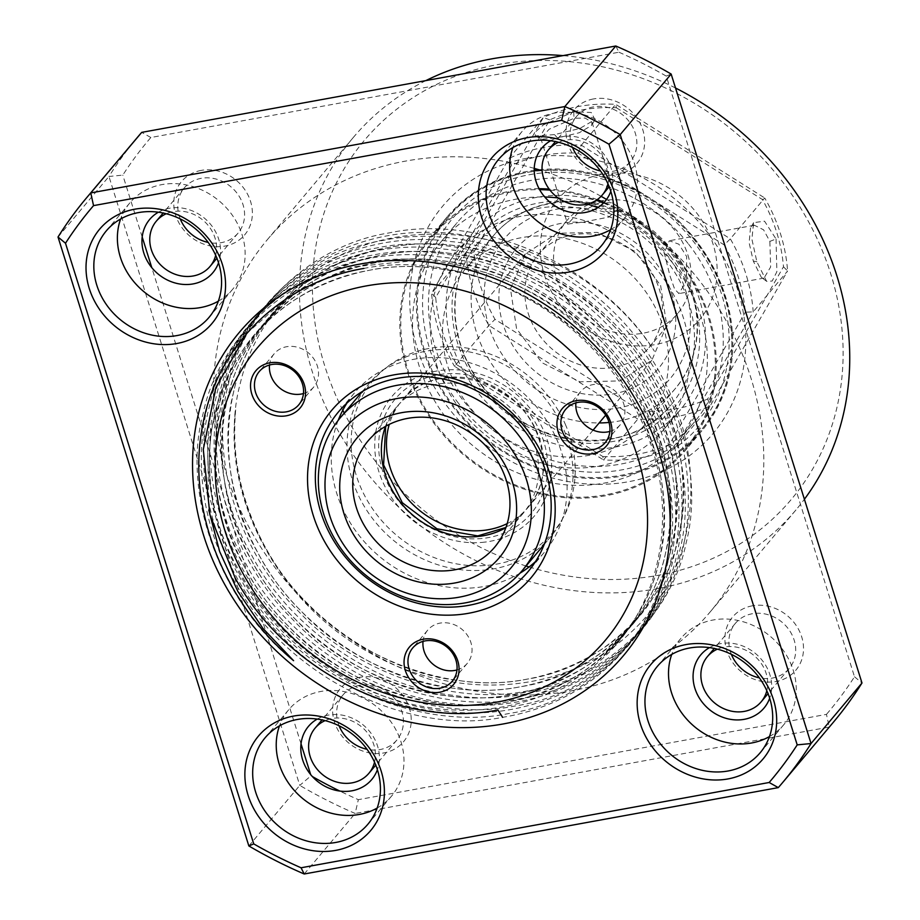 <?xml version="1.0" encoding="UTF-8"?>
<svg xmlns="http://www.w3.org/2000/svg" width="920" height="920" viewBox="0 0 920 920"><rect width="100%" height="100%" fill="white"/><g stroke="black" fill="none" stroke-linecap="round" stroke-linejoin="round"><path stroke-width="0.69" stroke-dasharray="4.6 3.45" d="M497.95 710.033C404.639 728.858 286.557 667.736 238.912 575.736C199.168 507.587 199.513 413.436 239.706 355.166C276.046 294.262 359.996 257.243 436.39 268.445C512.773 275.321 596.85 331.913 633.339 401.028C673.693 468.452 674.256 561.522 634.673 619.08C598.943 679.259 515.89 715.208 440.105 703.282C364.331 695.681 281.163 638.008 245.283 568.169C205.539 500.02 205.873 405.869 246.077 347.599C282.417 286.695 366.367 249.677 442.761 260.877C519.144 267.755 603.209 324.346 639.71 393.461C680.064 460.885 680.627 553.955 641.033 611.501C605.303 671.692 522.261 707.63 446.476 695.704C370.691 688.102 287.534 630.442 251.643 560.602C211.899 492.453 212.244 398.303 252.436 340.032C288.776 279.116 372.726 242.098 449.121 253.31C525.515 260.188 609.581 316.779 646.07 385.894C686.423 453.318 686.998 546.388 647.404 603.934C611.673 664.125 528.62 700.062 452.835 688.137C377.062 680.535 293.905 622.874 258.014 553.035C218.27 484.886 218.603 390.735 258.808 332.465C295.147 271.549 379.097 234.531 455.492 245.732C531.875 252.62 615.94 309.212 652.441 378.315C692.794 445.751 693.358 538.821 653.763 596.367C618.033 656.558 534.991 692.495 459.206 680.57C383.421 672.969 300.265 615.296 264.373 545.468C240.971 502.906 231.414 457.585 235.704 409.515C223.491 501.492 280.957 604.348 368.678 652.176C456.285 702.719 566.375 694.013 630.453 632.787C696.268 573.459 710.056 466.52 663.308 379.431C619.068 291.559 518.178 229.574 422.683 232.38C352.866 232.875 284.924 270.813 252.126 324.461C210.197 385.25 209.863 483.471 251.344 554.564C288.811 627.417 375.601 687.573 454.687 695.485C533.784 707.917 620.459 670.393 657.754 607.568C699.085 547.503 698.51 450.363 656.42 379.983C618.344 307.855 530.644 248.779 450.949 241.58C371.254 229.885 283.67 268.479 245.766 332.028C203.826 392.817 203.492 491.038 244.984 562.131C282.44 634.984 369.23 695.14 448.327 703.053C527.413 715.484 614.088 677.959 651.383 615.135C692.714 555.07 692.139 457.93 650.049 387.561C611.984 315.422 524.273 256.346 444.578 249.159C364.883 237.452 277.299 276.058 239.395 339.595C197.455 400.384 197.121 498.605 238.613 569.698C276.069 642.562 362.871 702.707 441.956 710.631C521.053 723.051 607.729 685.526 645.023 622.713C686.355 562.637 685.779 465.497 643.678 395.128C605.613 322.989 517.914 263.913 438.219 256.726C358.512 245.019 270.928 283.624 233.024 347.162C191.095 407.951 190.762 506.172 232.242 577.265C281.98 673.244 405.214 737 502.607 717.335A247.928 217.672 -139.9 0 0 639.158 400.51A247.928 217.672 -139.9 0 0 485.047 272.32L417.864 260.233L351.865 267.041L293.342 292.18L246.698 333.523M456.964 669.944A25.829 22.678 -139.9 0 0 467.245 663.389A25.829 22.678 -139.9 0 0 468.74 637.48A25.829 22.678 -139.9 0 0 427.708 630.143A25.829 22.678 -139.9 0 0 423.027 641.389M303.45 393.553A25.829 22.678 -139.9 0 0 313.731 387.009A25.829 22.678 -139.9 0 0 315.226 361.1A25.829 22.678 -139.9 0 0 274.195 353.763A25.829 22.678 -139.9 0 0 269.514 365.01M609.856 431.422A25.829 22.678 -139.9 0 0 620.126 424.879A25.829 22.678 -139.9 0 0 621.621 398.958A25.829 22.678 -139.9 0 0 580.601 391.632A25.829 22.678 -139.9 0 0 575.909 402.868M338.169 420.394A123.97 108.836 -139.9 0 0 347.116 517.454A123.97 108.836 -139.9 0 0 519.892 573.24M535.474 561.602A123.97 108.836 -139.9 0 0 544.042 552.655A123.97 108.836 -139.9 0 0 551.241 428.272A123.97 108.836 -139.9 0 0 354.303 393.07A123.97 108.836 -139.9 0 0 346.966 403.052M554.553 134.619L535.221 135.941L535.382 131.997L543.433 124.844L573.758 111.814L591.272 112.481L594.964 119.657L579.761 128.489L554.553 134.619L557.428 137.965L579.266 132.733L591.583 125.476L592.043 122.337L585.097 118.047L573.988 118.289L549.171 129.214L540.787 138.402L541.5 139.184L557.428 137.965M776.043 238.981L776.871 271.768L772.19 281.025L766.636 281.37L756.872 261.752L751.904 239.234L753.595 222.651L764.543 221.179L776.043 238.981L769.867 241.396L763.565 229.793L754.354 225.25L750.456 228.183L749.144 242.857L753.307 261.073L761.323 277.334L763.991 278.104L770.649 266.961L769.867 241.396M616.377 107.732L762.404 199.513A163.219 143.301 40.1 0 1 783.483 266.777L707.652 398.981A163.219 143.301 40.1 0 1 675.533 408.882A163.219 143.301 40.1 0 1 641.021 411.113L494.994 319.343A163.219 143.301 40.1 0 1 473.915 252.068L549.746 119.864A163.219 143.301 40.1 0 1 581.865 109.963A163.219 143.301 40.1 0 1 616.377 107.732L615.71 104.328L581.325 145.199L578.185 153.145A163.219 143.301 -139.9 0 0 543.662 155.376A163.219 143.301 -139.9 0 0 511.554 165.278L509.001 158.378A169.418 148.741 40.1 0 1 543.8 147.43A169.418 148.741 40.1 0 1 581.325 145.199L730.319 238.843L724.212 244.927L578.185 153.145M549.746 119.864L543.375 117.507L465.991 252.39A169.418 148.741 -139.9 0 0 488.876 325.416L637.87 419.06A169.418 148.741 -139.9 0 0 675.406 416.829A169.418 148.741 -139.9 0 0 710.206 405.881L787.589 270.998L753.204 311.868L745.292 312.19A163.219 143.301 -139.9 0 0 724.212 244.927M783.483 266.777L787.589 270.998A169.418 148.741 -139.9 0 0 764.704 197.972L730.319 238.843A169.418 148.741 40.1 0 1 753.204 311.868L675.832 446.752A169.418 148.741 40.1 0 1 641.033 457.7A169.418 148.741 40.1 0 1 603.497 459.931L637.87 419.06L641.021 411.113M600.311 202.296L577.219 213.727L567.64 224.1L583.763 221.973L608.913 217.085L618.895 208.035L612.755 202.86L600.311 202.296M670.094 276.241L674.659 289.167L678.948 293.595L686.469 280.968L686.654 256.553L678.88 244.202L669.323 240.752L664.251 252.942L670.094 276.241M528.091 313.007A72.312 63.491 -139.9 0 0 582.394 365.481A72.312 63.491 -139.9 0 0 649.025 347.599A72.312 63.491 -139.9 0 0 659.272 289.098A72.312 63.491 -139.9 0 0 604.981 236.636A72.312 63.491 -139.9 0 0 538.349 254.506A72.312 63.491 -139.9 0 0 528.091 313.007M687.918 255.047A72.312 63.491 40.1 0 1 677.672 313.536A72.312 63.491 40.1 0 1 611.041 331.418A72.312 63.491 40.1 0 1 556.749 278.944A72.312 63.491 40.1 0 1 566.996 220.443A72.312 63.491 40.1 0 1 633.627 202.572A72.312 63.491 40.1 0 1 687.918 255.047M544.375 274.792A92.977 81.627 -139.9 0 0 655.385 344.563A92.977 81.627 -139.9 0 0 713.034 244.064A92.977 81.627 -139.9 0 0 602.025 174.294A92.977 81.627 -139.9 0 0 544.375 274.792M671.646 293.261A92.977 81.627 40.1 0 1 613.996 393.76A92.977 81.627 40.1 0 1 502.987 323.99A92.977 81.627 40.1 0 1 560.636 223.491A92.977 81.627 40.1 0 1 671.646 293.261M511.554 165.278L435.712 297.482A163.219 143.301 -139.9 0 0 456.791 364.757L454.503 366.286A169.418 148.741 40.1 0 1 431.618 293.273L509.001 158.378L543.375 117.507A169.418 148.741 -139.9 0 1 578.174 106.559A169.418 148.741 -139.9 0 1 615.71 104.328L764.704 197.972L762.404 199.513M456.791 364.757L602.818 456.527L603.497 459.931L454.503 366.286L488.876 325.416L494.994 319.343M602.818 456.527A163.219 143.301 -139.9 0 0 637.341 454.296A163.219 143.301 -139.9 0 0 669.461 444.394L745.292 312.19M707.652 398.981L710.206 405.881L675.832 446.752L669.461 444.394M435.712 297.482L431.618 293.273L465.991 252.39L473.915 252.068M525.688 236.992A118.795 104.305 40.1 0 1 648.715 296.113A118.795 104.305 40.1 0 1 646.404 422.935A118.795 104.305 40.1 0 1 585.292 455.94A118.795 104.305 40.1 0 1 462.265 396.819A118.795 104.305 40.1 0 1 464.577 269.997A118.795 104.305 40.1 0 1 525.688 236.992M560.107 208.667A108.468 95.231 40.1 0 1 686.86 294.641A108.468 95.231 40.1 0 1 614.525 408.572A108.468 95.231 40.1 0 1 487.784 322.598A108.468 95.231 40.1 0 1 560.107 208.667M481.804 542.42A92.977 81.627 -139.9 0 0 549.654 448.937A92.977 81.627 -139.9 0 0 444.567 370.012A92.977 81.627 -139.9 0 0 376.717 463.496A92.977 81.627 -139.9 0 0 481.804 542.42M483.793 570.147A118.795 104.305 -139.9 0 0 550.919 536.463A118.795 104.305 -139.9 0 0 554.944 412.367A118.795 104.305 -139.9 0 0 436.206 349.853A118.795 104.305 -139.9 0 0 369.081 383.536A118.795 104.305 -139.9 0 0 365.056 507.633A118.795 104.305 -139.9 0 0 483.793 570.147M603.462 203.067A165.289 145.118 40.1 0 1 678.35 260.233A165.289 145.118 40.1 0 1 684.526 449.834A165.289 145.118 40.1 0 1 437.724 426.638A165.289 145.118 40.1 0 1 431.549 237.049A165.289 145.118 40.1 0 1 539.615 189.658M549.93 190.095A165.289 145.118 40.1 0 1 596.309 200.261M688.654 244.237A154.951 136.045 40.1 0 1 694.45 421.992A154.951 136.045 40.1 0 1 463.059 400.246A154.951 136.045 40.1 0 1 457.274 222.502A154.951 136.045 40.1 0 1 688.654 244.237M597.758 207.667A154.951 136.045 40.1 0 1 672.738 263.166A154.951 136.045 40.1 0 1 678.534 440.91A154.951 136.045 40.1 0 1 447.154 419.175A154.951 136.045 40.1 0 1 441.358 241.431A154.951 136.045 40.1 0 1 544.778 197.03M460.69 409.814A136.355 119.726 40.1 0 1 455.595 253.391A136.355 119.726 40.1 0 1 659.203 272.527A136.355 119.726 40.1 0 1 664.309 428.938A136.355 119.726 40.1 0 1 460.69 409.814M476.594 390.885A136.355 119.726 40.1 0 1 471.5 234.473A136.355 119.726 40.1 0 1 675.119 253.598A136.355 119.726 40.1 0 1 680.213 410.021A136.355 119.726 40.1 0 1 476.594 390.885M482.85 387.205A126.028 110.653 40.1 0 1 478.135 242.638A126.028 110.653 40.1 0 1 666.333 260.314A126.028 110.653 40.1 0 1 671.036 404.88A126.028 110.653 40.1 0 1 482.85 387.205M558.198 197.949A154.951 136.045 40.1 0 1 587.42 204.09M660.617 285.476L666.724 325.335L651.843 360.295L620.057 380.926L579.841 381.8L541.983 362.698L516.58 328.728L510.473 288.868L525.354 253.908L557.14 233.277L597.356 232.403L635.214 251.505L660.617 285.476M565.8 425.397A117.771 103.396 -139.9 0 0 418.22 351.06A117.771 103.396 -139.9 0 0 360.559 487.025A117.771 103.396 -139.9 0 0 508.139 561.372A117.771 103.396 -139.9 0 0 565.8 425.397M293.595 660.686C221.478 603.991 180.826 494.937 203.147 413.505C218.293 339.296 286.683 275.161 363.388 263.246C438.69 246.859 537.452 279.623 594.78 340.02C655.235 397.474 686.056 493.844 666.977 565.788C652.452 639.262 584.959 702.328 508.863 713.518C434.171 729.181 336.317 695.336 279.599 634.225C219.742 576.047 189.83 478.607 209.518 405.938C224.652 331.729 293.055 267.593 369.759 255.679C445.05 239.292 543.823 272.055 601.139 332.453C661.606 389.907 692.426 486.266 673.348 558.21C658.812 631.695 591.318 694.761 515.234 705.95C440.542 721.613 342.677 687.769 285.97 626.658C226.113 568.479 196.202 471.04 215.878 398.372C231.023 324.162 299.425 260.026 376.119 248.112C451.421 231.725 550.183 264.488 607.51 324.886C667.966 382.341 698.786 478.699 679.719 550.643C665.183 624.128 597.689 687.194 521.594 698.383C446.901 714.046 349.048 680.202 292.33 619.091C232.484 560.912 202.561 463.461 222.249 390.804C237.394 316.595 305.785 252.459 382.49 240.545C457.792 224.158 556.554 256.921 613.87 317.308C674.337 374.762 705.157 471.132 686.078 543.076C671.543 616.561 604.06 679.615 527.965 690.805C453.272 706.48 355.407 672.635 298.701 611.512C238.843 553.346 208.932 455.894 228.62 383.226C243.754 309.028 312.156 244.892 388.849 232.978C482.287 212.681 601.749 266.455 654.453 351.291C572.746 224.284 377.74 193.154 289.673 294.365C264.454 320.471 247.917 350.451 240.051 384.296C221.168 453.951 249.826 547.354 307.165 603.129C361.502 661.71 455.273 694.163 526.838 679.167C599.748 668.46 664.401 608.051 678.316 537.636C696.589 468.705 667.034 376.383 609.074 321.333C554.139 263.476 459.459 232.093 387.285 247.814C313.777 259.244 248.204 320.735 233.68 391.862C214.808 461.518 243.455 554.921 300.805 610.696C355.143 669.277 448.902 701.73 520.467 686.734C593.377 676.027 658.042 615.618 671.956 545.215C690.219 476.284 660.663 383.95 602.715 328.9C547.768 271.043 453.1 239.66 380.926 255.392C307.406 266.823 241.845 328.302 227.32 399.429C208.437 469.085 237.095 562.499 294.434 618.263C348.772 676.844 442.543 709.308 514.107 694.301C587.017 683.594 651.67 623.185 665.585 552.782C683.859 483.851 654.304 391.517 596.344 336.478C541.397 278.611 446.729 247.227 374.555 262.959C301.035 274.39 235.474 335.869 220.949 407.008C202.078 476.652 230.724 570.066 288.075 625.83C342.412 684.411 436.172 716.875 507.736 701.868C580.646 691.161 645.311 630.752 659.226 560.349C677.488 491.418 647.933 399.084 589.984 344.046C535.037 286.177 440.369 254.805 368.195 270.526C308.671 280.519 252.183 321.919 227.505 377.338L207.575 441.082L208.794 510.151M227.505 377.338A237.601 208.61 -139.9 0 0 268.18 615.71A237.601 208.61 -139.9 0 0 503.677 706.709A237.601 208.61 -139.9 0 0 580.692 675.303C663.918 621.828 687.24 502.159 634.271 406.72C584.625 309.568 464.738 248.618 363.894 268.421M610.604 229.701A67.148 58.949 -139.9 0 0 624.921 217.833A67.148 58.949 -139.9 0 0 625.496 145.061A67.148 58.949 -139.9 0 0 554.265 113.126A67.148 58.949 -139.9 0 0 522.146 131.387A67.148 58.949 -139.9 0 0 512.9 147.522M218.327 301.173A67.148 58.949 -139.9 0 0 232.645 289.294A67.148 58.949 -139.9 0 0 233.231 216.522A67.148 58.949 -139.9 0 0 161.989 184.598A67.148 58.949 -139.9 0 0 129.869 202.86A67.148 58.949 -139.9 0 0 120.623 218.994M377.177 808.047A67.148 58.949 -139.9 0 0 391.494 796.179A67.148 58.949 -139.9 0 0 392.07 723.407A67.148 58.949 -139.9 0 0 320.839 691.472A67.148 58.949 -139.9 0 0 288.719 709.734A67.148 58.949 -139.9 0 0 279.473 725.869M769.453 736.575A67.148 58.949 -139.9 0 0 783.771 724.707A67.148 58.949 -139.9 0 0 784.346 651.935A67.148 58.949 -139.9 0 0 713.103 619.999A67.148 58.949 -139.9 0 0 680.995 638.273A67.148 58.949 -139.9 0 0 671.749 654.407M593.504 98.934A41.319 36.282 -139.9 0 0 567.881 143.6A41.319 36.282 -139.9 0 0 617.216 174.605A41.319 36.282 -139.9 0 0 642.838 129.938A41.319 36.282 -139.9 0 0 593.504 98.934M572.528 147.441A35.121 30.843 40.1 0 1 576.575 116.426A35.121 30.843 40.1 0 1 593.377 106.881A35.121 30.843 40.1 0 1 630.637 123.579A35.121 30.843 40.1 0 1 630.327 161.644A35.121 30.843 40.1 0 1 613.525 171.201A35.121 30.843 40.1 0 1 600.472 170.947M607.959 183.85A35.121 30.843 -139.9 0 0 598.172 151.42A35.121 30.843 -139.9 0 0 565.363 140.173A35.121 30.843 -139.9 0 0 558.532 142.278M201.227 170.395A41.319 36.282 -139.9 0 0 175.605 215.061A41.319 36.282 -139.9 0 0 224.94 246.077A41.319 36.282 -139.9 0 0 250.562 201.411A41.319 36.282 -139.9 0 0 201.227 170.395M180.251 218.914A35.121 30.843 40.1 0 1 184.299 187.898A35.121 30.843 40.1 0 1 201.1 178.342A35.121 30.843 40.1 0 1 238.361 195.052A35.121 30.843 40.1 0 1 238.061 233.117A35.121 30.843 40.1 0 1 221.26 242.661A35.121 30.843 40.1 0 1 208.196 242.42M215.683 255.311A35.121 30.843 -139.9 0 0 205.896 222.881A35.121 30.843 -139.9 0 0 173.086 211.646A35.121 30.843 -139.9 0 0 166.255 213.739M360.077 677.281A41.319 36.282 -139.9 0 0 334.454 721.947A41.319 36.282 -139.9 0 0 383.789 752.951A41.319 36.282 -139.9 0 0 409.411 708.285A41.319 36.282 -139.9 0 0 360.077 677.281M339.089 725.788A35.121 30.843 40.1 0 1 343.148 694.772A35.121 30.843 40.1 0 1 359.938 685.227A35.121 30.843 40.1 0 1 397.21 701.925A35.121 30.843 40.1 0 1 396.899 739.99A35.121 30.843 40.1 0 1 380.098 749.547A35.121 30.843 40.1 0 1 367.034 749.294M374.532 762.185A35.121 30.843 -139.9 0 0 364.745 729.767A35.121 30.843 -139.9 0 0 331.936 718.52A35.121 30.843 -139.9 0 0 325.105 720.624M752.353 605.808A41.319 36.282 -139.9 0 0 726.731 650.474A41.319 36.282 -139.9 0 0 776.066 681.478A41.319 36.282 -139.9 0 0 801.688 636.812A41.319 36.282 -139.9 0 0 752.353 605.808M731.365 654.327A35.121 30.843 40.1 0 1 735.413 623.311A35.121 30.843 40.1 0 1 752.215 613.755A35.121 30.843 40.1 0 1 789.486 630.453A35.121 30.843 40.1 0 1 789.176 668.529A35.121 30.843 40.1 0 1 772.374 678.074A35.121 30.843 40.1 0 1 759.31 677.833M766.808 690.724A35.121 30.843 -139.9 0 0 757.022 658.294A35.121 30.843 -139.9 0 0 724.212 647.059A35.121 30.843 -139.9 0 0 717.381 649.152M425.902 80.592A289.248 253.954 -139.9 0 0 353.222 137.574A289.248 253.954 -139.9 0 0 350.716 451.065A289.248 253.954 -139.9 0 0 657.593 588.627A289.248 253.954 -139.9 0 0 795.949 509.944A289.248 253.954 -139.9 0 0 804.402 499.249M675.533 88.009A289.248 253.954 -139.9 0 0 563.04 55.614M534.244 168.371A289.248 253.954 -139.9 0 0 405.639 161.08A289.248 253.954 -139.9 0 0 267.283 239.752A289.248 253.954 -139.9 0 0 264.776 553.242A289.248 253.954 -139.9 0 0 571.653 690.805A289.248 253.954 -139.9 0 0 710.01 612.122A289.248 253.954 -139.9 0 0 606.544 199.433M601.082 196.316A289.248 253.954 -139.9 0 0 542.133 170.752M342.792 410.239A278.921 244.881 40.1 0 1 497.731 64.572A278.921 244.881 40.1 0 1 830.76 273.884A278.921 244.881 40.1 0 1 657.811 575.379A278.921 244.881 40.1 0 1 529.115 566.95M527.079 158.217A176.651 155.1 -139.9 0 0 417.542 349.163A176.651 155.1 -139.9 0 0 628.463 481.735A176.651 155.1 -139.9 0 0 738.001 290.789A176.651 155.1 -139.9 0 0 527.079 158.217M538.947 169.763A166.313 146.027 40.1 0 1 706.859 256.013A166.313 146.027 40.1 0 1 701.868 430.813A166.313 146.027 40.1 0 1 622.311 476.054A166.313 146.027 40.1 0 1 445.866 396.957A166.313 146.027 40.1 0 1 447.304 216.706A166.313 146.027 40.1 0 1 526.861 171.465A166.313 146.027 40.1 0 1 534.221 170.315M539.085 188.692A166.313 146.027 -139.9 0 0 510.312 191.142A166.313 146.027 -139.9 0 0 430.755 236.382A166.313 146.027 -139.9 0 0 429.306 416.645A166.313 146.027 -139.9 0 0 605.762 495.73A166.313 146.027 -139.9 0 0 685.319 450.489A166.313 146.027 -139.9 0 0 604.141 202.354M597.241 199.629A166.313 146.027 -139.9 0 0 549.159 189.083M526.079 566.007A278.921 244.881 40.1 0 1 344.241 413.068M137.609 137.149A454.537 399.073 -139.9 0 0 108.951 176.467L122.797 175.122A444.21 389.999 40.1 0 1 150.834 137.505L618.953 52.221L615.79 46M58.017 237.015L108.951 176.467L299.782 785.404L311.029 775.767L310.649 774.536M301.035 743.866L151.8 267.662M142.186 236.98L122.797 175.122M248.848 845.951L299.782 785.404A454.537 399.073 -139.9 0 0 355.143 813.452L358.34 799.664A444.21 389.999 40.1 0 1 339.802 791.05M312.386 776.549A444.21 389.999 40.1 0 1 311.029 775.767M304.209 874L355.143 813.452L829.231 727.076L826.459 714.38L358.34 799.664M618.953 52.221A444.21 389.999 40.1 0 1 666.264 76.107L854.496 676.763A444.21 389.999 40.1 0 1 826.459 714.38M854.496 676.763L861.982 682.985M778.297 787.623L829.231 727.076A454.537 399.073 -139.9 0 0 833.324 722.303M666.264 76.107L671.151 74.048M150.834 137.505L141.703 132.376M709.515 647.611A41.319 36.282 40.1 0 1 720.521 643.655A41.319 36.282 40.1 0 1 760.391 658.226A41.319 36.282 40.1 0 1 769.672 698.211M317.239 719.083A41.319 36.282 40.1 0 1 328.244 715.116A41.319 36.282 40.1 0 1 368.115 729.698A41.319 36.282 40.1 0 1 377.395 769.672M158.389 212.209A41.319 36.282 40.1 0 1 169.395 208.242A41.319 36.282 40.1 0 1 209.265 222.812A41.319 36.282 40.1 0 1 218.546 262.798M550.666 140.737A41.319 36.282 40.1 0 1 561.672 136.769A41.319 36.282 40.1 0 1 601.542 151.352A41.319 36.282 40.1 0 1 610.822 191.325M573.758 111.814L573.988 118.289M756.872 261.752L753.307 261.073M609.029 422.452A118.795 104.305 -139.9 0 0 613.939 421.877A118.795 104.305 -139.9 0 0 675.05 388.872A118.795 104.305 -139.9 0 0 677.361 262.062A118.795 104.305 -139.9 0 0 554.334 202.929A118.795 104.305 -139.9 0 0 493.223 235.934A118.795 104.305 -139.9 0 0 486.852 356.074A118.795 104.305 -139.9 0 0 599.15 422.947M385.48 426.397A82.639 72.553 40.1 0 1 396.75 406.801A82.639 72.553 40.1 0 1 443.451 383.375A82.639 72.553 40.1 0 1 526.044 426.857A82.639 72.553 40.1 0 1 523.25 513.199A82.639 72.553 40.1 0 1 505.873 527.666M694.91 240.557A165.289 145.118 -139.9 0 0 448.097 217.373A165.289 145.118 -139.9 0 0 454.273 406.962A165.289 145.118 -139.9 0 0 701.086 430.146A165.289 145.118 -139.9 0 0 694.91 240.557M458.551 403.374A161.149 141.484 40.1 0 1 477.158 196.132A161.149 141.484 40.1 0 1 693.174 241.12A161.149 141.484 40.1 0 1 674.567 448.362A161.149 141.484 40.1 0 1 458.551 403.374M670.611 256.726A130.157 114.275 -139.9 0 0 496.133 220.386A130.157 114.275 -139.9 0 0 481.114 387.768A130.157 114.275 -139.9 0 0 655.592 424.108A130.157 114.275 -139.9 0 0 670.611 256.726M507.196 523.606A82.639 72.553 -139.9 0 0 528.344 507.138A82.639 72.553 -139.9 0 0 537.107 432.319A82.639 72.553 -139.9 0 0 401.844 400.752A82.639 72.553 -139.9 0 0 389.252 424.396M540.603 432.963A88.837 78.004 -139.9 0 0 429.272 376.889A88.837 78.004 -139.9 0 0 385.767 479.458A88.837 78.004 -139.9 0 0 497.099 535.543A88.837 78.004 -139.9 0 0 540.603 432.963M467.245 663.389L452.284 681.179M313.731 387.009L298.77 404.8M620.126 424.879L605.164 442.658M544.042 552.655L528.137 571.584M354.303 393.07L338.387 411.999M580.601 391.632L565.639 409.411M274.195 353.763L259.244 371.553M427.708 630.143L412.746 647.933M535.279 135.918L541.5 139.173M766.647 281.313L761.323 277.334M540.787 138.402L567.64 224.1M677.672 313.536L649.025 347.599M763.991 278.104L678.948 293.595M754.354 225.25L669.323 240.741M753.606 222.663L750.456 228.183M566.996 220.443L538.349 254.506M592.043 122.337L618.895 208.035M594.941 119.657L591.583 125.488M646.404 422.935L675.05 388.872C704.421 355.074 705.007 300.138 677.028 259.44C650.934 219.328 600.231 195.339 555.496 202.227C530.047 206.034 509.289 217.269 493.223 235.934L464.577 269.997M368.103 440.864L396.75 406.801L385.675 426.293M494.603 547.25L523.25 513.199L505.954 527.447M544.191 544.467L550.919 536.463M362.353 391.529L369.081 383.536M431.549 237.049L448.097 217.373C503.815 145.578 634.8 157.791 695.152 240.085C741.658 297.643 744.337 380.719 701.086 430.146L684.526 449.834M678.534 440.91L694.45 421.992M455.595 253.391L471.5 234.473M478.135 242.638C445.671 279.645 447.488 342.608 483.092 386.733C529.46 449.891 629.452 458.884 671.036 404.88M664.309 428.938L680.213 410.021M441.358 241.431L457.274 222.502M651.843 360.295L605.705 415.15M593.112 430.123L528.344 507.138C544.928 486.059 547.745 461.391 536.808 433.136C515.729 377.292 432.906 358.685 401.844 400.752L525.354 253.908M522.146 131.387L498.594 159.39M129.869 202.86L106.317 230.862M288.719 709.734L265.155 737.736M680.995 638.273L657.432 666.275M576.575 116.426L555.438 141.553M184.299 187.898L163.162 213.026M343.148 694.772L322.011 719.9M735.413 623.311L714.288 648.439M795.949 509.944L710.01 612.122M447.304 216.706L430.755 236.382M701.868 430.813L685.319 450.489M353.222 137.574L267.283 239.752M789.176 668.529L768.05 693.645M396.899 739.99L375.774 765.118M238.061 233.117L216.924 258.244M630.327 161.644L609.201 186.771M783.771 724.707L760.207 752.721M391.494 796.179L367.931 824.182M232.645 289.294L209.093 317.308M624.921 217.833L601.369 245.835"/><path stroke-width="1.38" d="M618.47 412.309A227.263 199.536 -139.9 0 0 323.023 299.034A227.263 199.536 -139.9 0 0 244.237 575.805A227.263 199.536 -139.9 0 0 539.683 689.091A227.263 199.536 -139.9 0 0 618.47 412.309M502.607 717.335L497.95 710.033C400.327 728.87 285.855 670.852 235.129 577.898L209.875 514.728L203.297 449.431L215.878 387.435L246.698 333.523M407.744 676.096A28.922 25.392 -139.9 0 0 445.349 690.518A28.922 25.392 -139.9 0 0 455.377 655.293A28.922 25.392 -139.9 0 0 417.772 640.872A28.922 25.392 -139.9 0 0 407.744 676.096M411.251 673.842A25.829 22.678 -139.9 0 0 452.284 681.179A25.829 22.678 -139.9 0 0 453.778 655.27A25.829 22.678 -139.9 0 0 412.746 647.933A25.829 22.678 -139.9 0 0 411.251 673.842M423.027 641.389A25.829 22.678 -139.9 0 0 426.213 656.063A25.829 22.678 -139.9 0 0 456.964 669.944M254.23 399.717A28.922 25.392 -139.9 0 0 291.835 414.138A28.922 25.392 -139.9 0 0 301.863 378.902A28.922 25.392 -139.9 0 0 264.258 364.492A28.922 25.392 -139.9 0 0 254.23 399.717M257.738 397.463A25.829 22.678 -139.9 0 0 298.77 404.8A25.829 22.678 -139.9 0 0 300.265 378.89A25.829 22.678 -139.9 0 0 259.244 371.553A25.829 22.678 -139.9 0 0 257.738 397.463M269.514 365.01A25.829 22.678 -139.9 0 0 272.7 379.684A25.829 22.678 -139.9 0 0 303.45 393.553M560.636 437.575A28.922 25.392 -139.9 0 0 598.23 451.996A28.922 25.392 -139.9 0 0 608.258 416.772A28.922 25.392 -139.9 0 0 570.664 402.35A28.922 25.392 -139.9 0 0 560.636 437.575M564.144 435.332A25.829 22.678 -139.9 0 0 605.164 442.658A25.829 22.678 -139.9 0 0 606.671 416.748A25.829 22.678 -139.9 0 0 565.639 409.411A25.829 22.678 -139.9 0 0 564.144 435.332M575.909 402.868A25.829 22.678 -139.9 0 0 579.105 417.542A25.829 22.678 -139.9 0 0 609.856 431.422M324.185 540.879A130.157 114.275 -139.9 0 0 493.396 605.762A130.157 114.275 -139.9 0 0 538.522 447.235A130.157 114.275 -139.9 0 0 369.311 382.363A130.157 114.275 -139.9 0 0 324.185 540.879M331.2 536.383A123.97 108.836 -139.9 0 0 528.137 571.584A123.97 108.836 -139.9 0 0 535.325 447.2A123.97 108.836 -139.9 0 0 338.387 411.999A123.97 108.836 -139.9 0 0 331.2 536.383M519.892 573.24A123.97 108.836 -139.9 0 0 535.474 561.602M346.966 403.052A123.97 108.836 -139.9 0 0 338.169 420.394M449.891 598.414A108.468 95.231 -139.9 0 0 529.046 489.348A108.468 95.231 -139.9 0 0 406.444 397.279A108.468 95.231 -139.9 0 0 327.29 506.333A108.468 95.231 -139.9 0 0 449.891 598.414M407.56 383.916A118.795 104.305 40.1 0 1 526.297 446.418A118.795 104.305 40.1 0 1 522.272 570.526A118.795 104.305 40.1 0 1 455.147 604.21A118.795 104.305 40.1 0 1 336.409 541.696A118.795 104.305 40.1 0 1 340.434 417.588A118.795 104.305 40.1 0 1 407.56 383.916M446.786 584.05A92.977 81.627 40.1 0 1 341.699 505.126A92.977 81.627 40.1 0 1 409.549 411.642A92.977 81.627 40.1 0 1 514.636 490.567A92.977 81.627 40.1 0 1 446.786 584.05M414.805 417.438A82.639 72.553 -139.9 0 0 368.103 440.864A82.639 72.553 -139.9 0 0 365.309 527.194A82.639 72.553 -139.9 0 0 447.902 570.688A82.639 72.553 -139.9 0 0 494.603 547.25A82.639 72.553 -139.9 0 0 497.398 460.92A82.639 72.553 -139.9 0 0 414.805 417.438M539.615 189.658A165.289 145.118 40.1 0 1 549.93 190.095M596.309 200.261A165.289 145.118 40.1 0 1 603.462 203.067M544.778 197.03A154.951 136.045 40.1 0 1 558.198 197.949M587.42 204.09A154.951 136.045 40.1 0 1 597.758 207.667M208.794 510.151L219.673 551.609L237.866 591.433L262.855 628.279L293.595 660.686C223.422 602.151 187.082 508.99 202.136 428.168C215.751 346.322 280.404 282.474 363.894 268.421M503.389 723.925A251.022 220.397 40.1 0 1 203.665 535.543A251.022 220.397 40.1 0 1 359.317 264.201A251.022 220.397 40.1 0 1 659.042 452.582A251.022 220.397 40.1 0 1 503.389 723.925M569.112 272.044A73.347 64.4 40.1 0 1 481.539 217.005A73.347 64.4 40.1 0 1 527.022 137.724A73.347 64.4 40.1 0 1 614.594 192.763A73.347 64.4 40.1 0 1 569.112 272.044M530.713 141.128A67.148 58.949 -139.9 0 0 498.594 159.39A67.148 58.949 -139.9 0 0 498.007 232.173A67.148 58.949 -139.9 0 0 569.25 264.097A67.148 58.949 -139.9 0 0 601.369 245.835A67.148 58.949 -139.9 0 0 601.944 173.064A67.148 58.949 -139.9 0 0 530.713 141.128M512.9 147.522A67.148 58.949 -139.9 0 0 528.045 212.451A67.148 58.949 -139.9 0 0 592.802 236.095A67.148 58.949 -139.9 0 0 610.604 229.701M176.835 343.516A73.347 64.4 40.1 0 1 89.263 288.477A73.347 64.4 40.1 0 1 134.745 209.196A73.347 64.4 40.1 0 1 222.318 264.236A73.347 64.4 40.1 0 1 176.835 343.516M138.437 212.6A67.148 58.949 -139.9 0 0 106.317 230.862A67.148 58.949 -139.9 0 0 105.731 303.634A67.148 58.949 -139.9 0 0 176.973 335.57A67.148 58.949 -139.9 0 0 209.093 317.308A67.148 58.949 -139.9 0 0 209.668 244.524A67.148 58.949 -139.9 0 0 138.437 212.6M120.623 218.994A67.148 58.949 -139.9 0 0 135.769 283.912A67.148 58.949 -139.9 0 0 200.525 307.567A67.148 58.949 -139.9 0 0 218.327 301.173M335.685 850.39A73.347 64.4 40.1 0 1 248.112 795.351A73.347 64.4 40.1 0 1 293.595 716.07A73.347 64.4 40.1 0 1 381.167 771.109A73.347 64.4 40.1 0 1 335.685 850.39M297.275 719.474A67.148 58.949 -139.9 0 0 265.155 737.736A67.148 58.949 -139.9 0 0 264.58 810.52A67.148 58.949 -139.9 0 0 335.811 842.444A67.148 58.949 -139.9 0 0 367.931 824.182A67.148 58.949 -139.9 0 0 368.517 751.41A67.148 58.949 -139.9 0 0 297.275 719.474M279.473 725.869A67.148 58.949 -139.9 0 0 294.618 790.797A67.148 58.949 -139.9 0 0 359.375 814.442A67.148 58.949 -139.9 0 0 377.177 808.047M727.961 778.929A73.347 64.4 40.1 0 1 640.389 723.89A73.347 64.4 40.1 0 1 685.871 644.609A73.347 64.4 40.1 0 1 773.444 699.648A73.347 64.4 40.1 0 1 727.961 778.929M689.551 648.013A67.148 58.949 -139.9 0 0 657.432 666.275A67.148 58.949 -139.9 0 0 656.857 739.047A67.148 58.949 -139.9 0 0 728.088 770.983A67.148 58.949 -139.9 0 0 760.207 752.721A67.148 58.949 -139.9 0 0 760.794 679.938A67.148 58.949 -139.9 0 0 689.551 648.013M671.749 654.407A67.148 58.949 -139.9 0 0 686.895 719.325A67.148 58.949 -139.9 0 0 751.651 742.981A67.148 58.949 -139.9 0 0 769.453 736.575M600.472 170.947A35.121 30.843 40.1 0 1 572.528 147.441M558.532 142.278A35.121 30.843 -139.9 0 0 548.561 149.73A35.121 30.843 -139.9 0 0 548.262 187.795A35.121 30.843 -139.9 0 0 585.522 204.505A35.121 30.843 -139.9 0 0 602.324 194.948A35.121 30.843 -139.9 0 0 607.959 183.85M208.196 242.42A35.121 30.843 40.1 0 1 180.251 218.914M166.255 213.739A35.121 30.843 -139.9 0 0 156.285 221.202A35.121 30.843 -139.9 0 0 155.986 259.267A35.121 30.843 -139.9 0 0 193.246 275.965A35.121 30.843 -139.9 0 0 210.047 266.42A35.121 30.843 -139.9 0 0 215.683 255.311M367.034 749.294A35.121 30.843 40.1 0 1 339.089 725.788M325.105 720.624A35.121 30.843 -139.9 0 0 315.134 728.077A35.121 30.843 -139.9 0 0 314.824 766.141A35.121 30.843 -139.9 0 0 352.096 782.851A35.121 30.843 -139.9 0 0 368.897 773.294A35.121 30.843 -139.9 0 0 374.532 762.185M759.31 677.833A35.121 30.843 40.1 0 1 731.365 654.327M717.381 649.152A35.121 30.843 -139.9 0 0 707.411 656.615A35.121 30.843 -139.9 0 0 707.1 694.681A35.121 30.843 -139.9 0 0 744.372 711.379A35.121 30.843 -139.9 0 0 761.162 701.822A35.121 30.843 -139.9 0 0 766.808 690.724M804.402 499.249A289.248 253.954 -139.9 0 0 675.533 88.009M563.04 55.614A289.248 253.954 -139.9 0 0 491.591 58.891A289.248 253.954 -139.9 0 0 425.902 80.592M606.544 199.433A289.248 253.954 -139.9 0 0 601.082 196.316M542.133 170.752A289.248 253.954 -139.9 0 0 534.244 168.371M604.141 202.354A166.313 146.027 -139.9 0 0 597.241 199.629M549.159 189.083A166.313 146.027 -139.9 0 0 539.085 188.692M534.221 170.315A166.313 146.027 40.1 0 1 538.947 169.763M529.115 566.95A278.921 244.881 40.1 0 1 526.079 566.007M344.241 413.068A278.921 244.881 40.1 0 1 342.792 410.239M310.649 774.536L301.035 743.866M151.8 267.662L142.186 236.98M339.802 791.05A444.21 389.999 40.1 0 1 312.386 776.549M861.982 682.985L811.049 743.532A454.537 399.073 40.1 0 1 782.391 782.851L833.324 722.303A454.537 399.073 -139.9 0 0 861.982 682.985L671.151 74.048A454.537 399.073 -139.9 0 0 615.79 46L141.703 132.376A454.537 399.073 -139.9 0 0 137.609 137.149L86.675 197.696A454.537 399.073 40.1 0 1 90.77 192.924L141.703 132.376M615.79 46L564.857 106.547A454.537 399.073 40.1 0 1 620.218 134.596L671.151 74.048M93.541 205.62L90.77 192.924L564.857 106.547L561.66 120.336L93.541 205.62A444.21 389.999 -139.9 0 0 65.504 243.236L253.736 843.893A444.21 389.999 -139.9 0 0 301.047 867.779L304.209 874A454.537 399.073 40.1 0 1 248.848 845.951L58.017 237.015A454.537 399.073 40.1 0 1 86.675 197.696M782.391 782.851A454.537 399.073 40.1 0 1 778.297 787.623L304.209 874M620.218 134.596L811.049 743.532L797.203 744.878L608.971 144.233L620.218 134.596M608.971 144.233A444.21 389.999 -139.9 0 0 561.66 120.336M58.017 237.015L65.504 243.236M248.848 845.951L253.736 843.893M301.047 867.779L769.166 782.494L778.297 787.623M769.166 782.494A444.21 389.999 -139.9 0 0 797.203 744.878M769.672 698.211A41.319 36.282 40.1 0 1 744.234 719.325A41.319 36.282 40.1 0 1 697.21 694.151A41.319 36.282 40.1 0 1 709.515 647.611M377.395 769.672A41.319 36.282 40.1 0 1 351.957 790.797A41.319 36.282 40.1 0 1 304.934 765.624A41.319 36.282 40.1 0 1 317.239 719.083M218.546 262.798A41.319 36.282 40.1 0 1 193.119 283.912A41.319 36.282 40.1 0 1 146.096 258.738A41.319 36.282 40.1 0 1 158.389 212.209M610.822 191.325A41.319 36.282 40.1 0 1 585.384 212.451A41.319 36.282 40.1 0 1 538.372 187.277A41.319 36.282 40.1 0 1 550.666 140.737M599.15 422.947A118.795 104.305 -139.9 0 0 609.029 422.452M505.873 527.666A82.639 72.553 40.1 0 1 476.548 536.624A82.639 72.553 40.1 0 1 401.373 503.504A82.639 72.553 40.1 0 1 385.48 426.397M389.252 424.396A82.639 72.553 -139.9 0 0 393.081 475.571A82.639 72.553 -139.9 0 0 507.196 523.606M505.954 527.447L477.756 535.911L436.942 528.793L402.27 502.676L383.594 464.91L385.675 426.293M522.272 570.526L544.191 544.467M340.434 417.588L362.353 391.529M605.705 415.15L593.112 430.123M555.438 141.553L548.561 149.73M163.162 213.026L156.285 221.202M322.011 719.9L315.134 728.077M714.288 648.439L707.411 656.615M768.05 693.645L761.162 701.822M375.774 765.118L368.897 773.294M216.924 258.244L210.047 266.42M609.201 186.771L602.324 194.948"/></g></svg>
